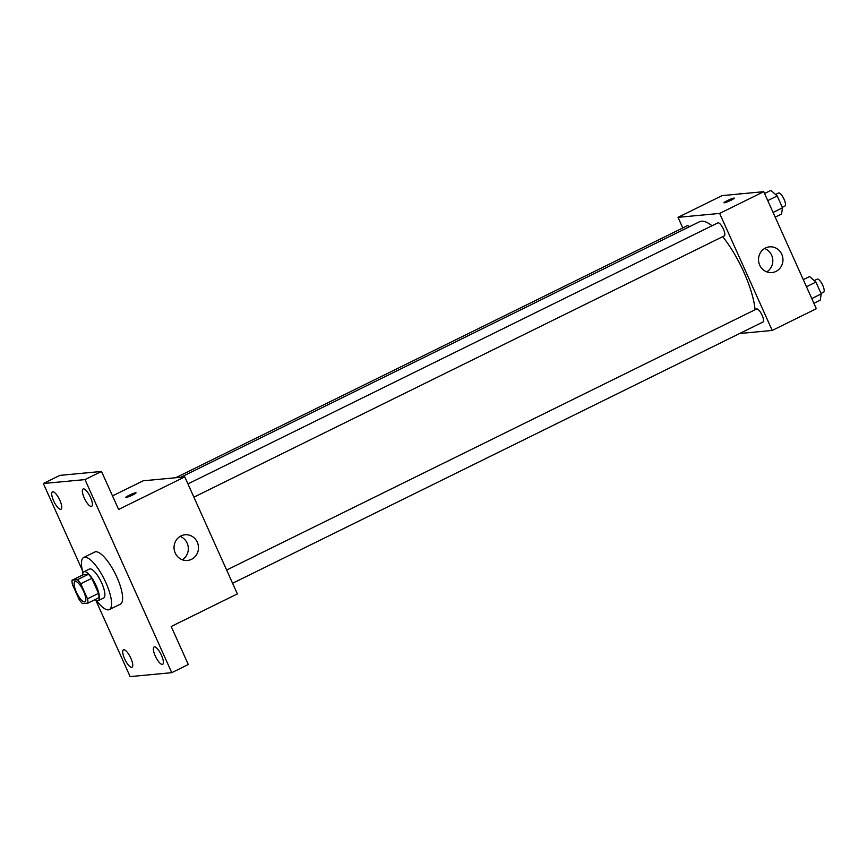 <?xml version="1.0" encoding="UTF-8"?>
<svg xmlns="http://www.w3.org/2000/svg" width="867" height="867" viewBox="0 0 867 867"><rect width="100%" height="100%" fill="white"/><g stroke="black" fill="none" stroke-linecap="round" stroke-linejoin="round"><path stroke-width="1.3" d="M84.587 601.915A11.293 3.446 63.8 0 1 76.61 592.616A11.293 3.446 63.8 0 1 74.985 581.551A11.293 3.446 63.8 0 1 83.069 590.156A11.293 3.446 63.8 0 1 84.966 601.806A11.293 3.446 63.8 0 1 84.587 601.915M87.513 598.794L80.772 583.784A15.335 4.671 63.8 0 0 77.391 579.72L72.048 580.229A15.335 4.671 63.8 0 0 72.449 584.564L79.19 599.574A15.335 4.671 63.8 0 0 82.571 603.627L87.914 603.129A15.335 4.671 63.8 0 0 87.513 598.794L98.545 593.353L91.794 578.343L80.772 583.784M98.545 593.353A15.335 4.671 63.8 0 1 98.936 597.699L87.914 603.129M91.794 578.343A15.335 4.671 63.8 0 0 88.423 574.29L83.08 574.799L72.048 580.229M94.796 599.736A16.137 4.92 -116.2 0 0 98.134 600.723A16.137 4.92 -116.2 0 0 95.424 584.076A16.137 4.92 -116.2 0 0 83.882 571.776A16.137 4.92 -116.2 0 0 82.625 575.016M83.882 571.776L89.388 569.055A16.137 4.92 63.8 0 1 100.93 581.356A16.137 4.92 63.8 0 1 103.65 598.002L98.134 600.723M88.423 574.29L77.391 579.72M82.95 572.903A29.044 8.854 63.8 0 1 83.687 557.481A29.044 8.854 63.8 0 1 104.463 579.622A29.044 8.854 63.8 0 1 109.35 609.588A29.044 8.854 63.8 0 1 108.353 609.859A29.044 8.854 63.8 0 1 96.671 600.766M83.687 557.481L94.72 552.041A29.044 8.854 63.8 0 1 115.484 574.182A29.044 8.854 63.8 0 1 120.383 604.147L109.35 609.588M90.493 497.365A9.678 2.948 63.8 0 1 91.642 506.35A9.678 2.948 63.8 0 1 84.717 498.969A9.678 2.948 63.8 0 1 83.091 488.977A9.678 2.948 63.8 0 1 90.493 497.365M161.49 655.344A9.678 2.948 63.8 0 1 162.649 664.328A9.678 2.948 63.8 0 1 155.724 656.948A9.678 2.948 63.8 0 1 154.088 646.955A9.678 2.948 63.8 0 1 161.49 655.344M130.852 658.237A9.678 2.948 63.8 0 1 132.012 667.211A9.678 2.948 63.8 0 1 125.086 659.83A9.678 2.948 63.8 0 1 123.45 649.849A9.678 2.948 63.8 0 1 130.852 658.237M59.856 500.259A9.678 2.948 63.8 0 1 61.015 509.243A9.678 2.948 63.8 0 1 54.09 501.863A9.678 2.948 63.8 0 1 52.453 491.871A9.678 2.948 63.8 0 1 59.856 500.259M95.901 600.441L130.126 676.607L171.753 672.673L84.977 479.592L43.35 483.515L82.257 570.096M171.753 672.673L188.291 664.523L171.2 626.494L237.363 593.906L184.779 476.883L118.606 509.471L101.515 471.442L59.888 475.376L43.35 483.515M184.779 476.883L143.153 480.806L112.504 495.902M101.515 471.442L84.977 479.592M191.52 559.313A12.907 12.214 -95.4 0 1 187.467 560.461A12.907 12.214 -95.4 0 1 174.104 548.757A12.907 12.214 -95.4 0 1 185.05 534.766A12.907 12.214 -95.4 0 1 198.023 544.27A12.907 12.214 -95.4 0 1 191.52 559.313M126.051 497.517A5.646 0.618 155.8 0 1 125.726 497.452A5.646 0.618 155.8 0 1 130.624 494.58A5.646 0.618 155.8 0 1 136.032 492.824A5.646 0.618 155.8 0 1 131.936 495.339A5.646 0.618 155.8 0 1 126.051 497.517M125.726 497.463A5.646 0.618 155.8 0 1 130.624 494.58A5.646 0.618 155.8 0 1 136.032 492.824M180.087 536.413A12.907 12.214 -95.4 0 1 188.28 547.424A12.907 12.214 -95.4 0 1 182.287 559.768M180.824 477.251L699.452 221.789A58.078 17.698 63.8 0 1 712.024 225.756M722.677 236.68A58.078 17.698 63.8 0 1 755.081 309.736M232.594 583.285L762.993 322.015A7.25 2.211 -116.2 0 0 761.952 314.905A7.25 2.211 -116.2 0 0 756.837 308.934A7.25 2.211 -116.2 0 0 756.588 308.999L226.645 570.042M175.719 477.739L687.238 225.767A7.25 2.211 63.8 0 1 689.363 226.753M187.933 483.916L717.876 222.873A7.25 2.211 63.8 0 1 723.067 228.4A7.25 2.211 63.8 0 1 724.292 235.889L193.894 497.159M739.659 333.513L772.226 330.435L719.632 213.412L678.016 217.346L682.784 227.967M772.226 330.435L816.335 308.706L763.751 191.683L722.124 195.617L678.016 217.346M763.751 191.683L719.632 213.412M776.008 271.404A12.907 12.214 -95.4 0 1 771.955 272.552A12.907 12.214 -95.4 0 1 758.582 260.848A12.907 12.214 -95.4 0 1 769.528 246.857A12.907 12.214 -95.4 0 1 782.511 256.361A12.907 12.214 -95.4 0 1 776.008 271.404M724.324 202.813A5.646 0.618 155.8 0 1 723.999 202.759A5.646 0.618 155.8 0 1 728.898 199.876A5.646 0.618 155.8 0 1 734.306 198.131A5.646 0.618 155.8 0 1 730.198 200.645A5.646 0.618 155.8 0 1 724.324 202.813M723.999 202.759A5.646 0.618 155.8 0 1 728.898 199.876A5.646 0.618 155.8 0 1 734.306 198.131M764.575 248.504A12.907 12.214 -95.4 0 1 772.757 259.515A12.907 12.214 -95.4 0 1 766.775 271.859M813.907 303.287L820.247 300.166L821.233 293.913L815.912 282.089L809.615 276.519L803.276 279.651M821.233 293.913L811.783 298.573M815.912 282.089L806.473 286.749M814.232 280.605L817.234 279.12A7.25 2.211 63.8 0 1 822.425 284.658A7.25 2.211 63.8 0 1 823.65 292.136L821.016 293.436M775.196 217.162L781.535 214.041L782.522 207.787L777.211 195.964L770.915 190.393L764.575 193.514M782.522 207.787L773.071 212.437M777.211 195.964L767.761 200.613M775.532 194.479L778.533 192.994A7.25 2.211 63.8 0 1 783.725 198.532A7.25 2.211 63.8 0 1 784.938 206.01L782.305 207.311M740.906 193.84L740.277 193.287L738.727 194.045"/></g></svg>
